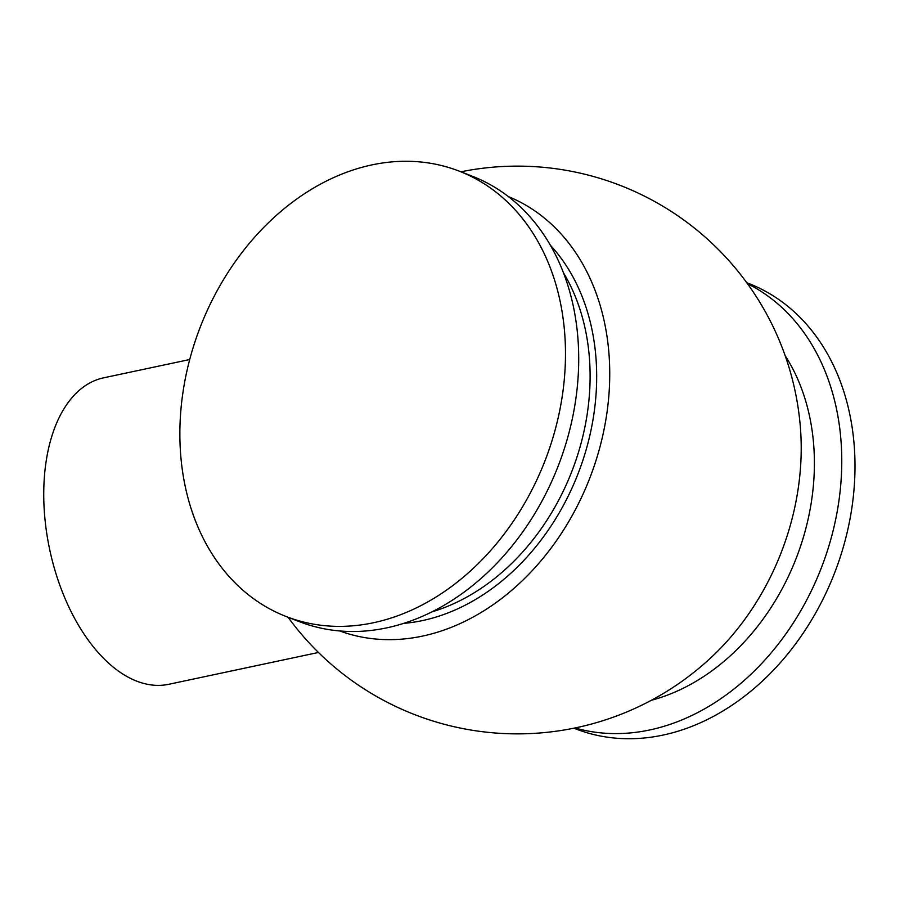 <?xml version="1.0" encoding="UTF-8"?>
<svg xmlns="http://www.w3.org/2000/svg" width="900" height="900" viewBox="0 0 900 900"><rect width="100%" height="100%" fill="white"/><g stroke="black" fill="none" stroke-linecap="round" stroke-linejoin="round"><path stroke-width="1.35" d="M179.865 434.824A238.905 184.882 111.2 0 1 459.101 171.101A238.905 184.882 111.2 0 1 565.481 352.822A238.905 184.882 111.2 0 1 286.234 616.545A238.905 184.882 111.2 0 1 179.865 434.824M459.101 171.101L472.331 176.231A238.905 184.882 111.2 0 1 578.711 357.952A238.905 184.882 111.2 0 1 299.464 621.675L286.234 616.545M785.149 355.624A212.119 164.149 111.2 0 1 814.399 462.409A212.119 164.149 111.2 0 1 651.398 700.256M747.45 283.657A238.905 184.882 111.2 0 1 841.77 460.046A238.905 184.882 111.2 0 1 575.021 727.965M746.786 282.746L748.62 283.455A238.905 184.882 111.2 0 1 855 465.176A238.905 184.882 111.2 0 1 575.752 728.899L573.919 728.19M508.343 196.571A232.999 180.315 111.2 0 1 609.739 372.859A232.999 180.315 111.2 0 1 339.761 630.956M460.935 171.81A283.86 283.86 0 0 1 800.46 428.299A232.999 180.315 111.2 0 1 801.214 447.165A232.999 180.315 111.2 0 1 711.72 656.955A283.86 283.86 0 0 1 288.067 617.254M318.465 652.466L168.817 684.281A156.656 88.504 -102 0 1 136.755 681.154A156.656 88.504 -102 0 1 45.281 522.169A156.656 88.504 -102 0 1 103.646 377.82L189.72 359.527M563.445 272.734A212.119 164.149 111.2 0 1 590.107 375.368A212.119 164.149 111.2 0 1 431.809 611.899M550.361 245.216A216.81 167.782 111.2 0 1 596.678 375.637A216.81 167.782 111.2 0 1 403.594 623.385"/></g></svg>
